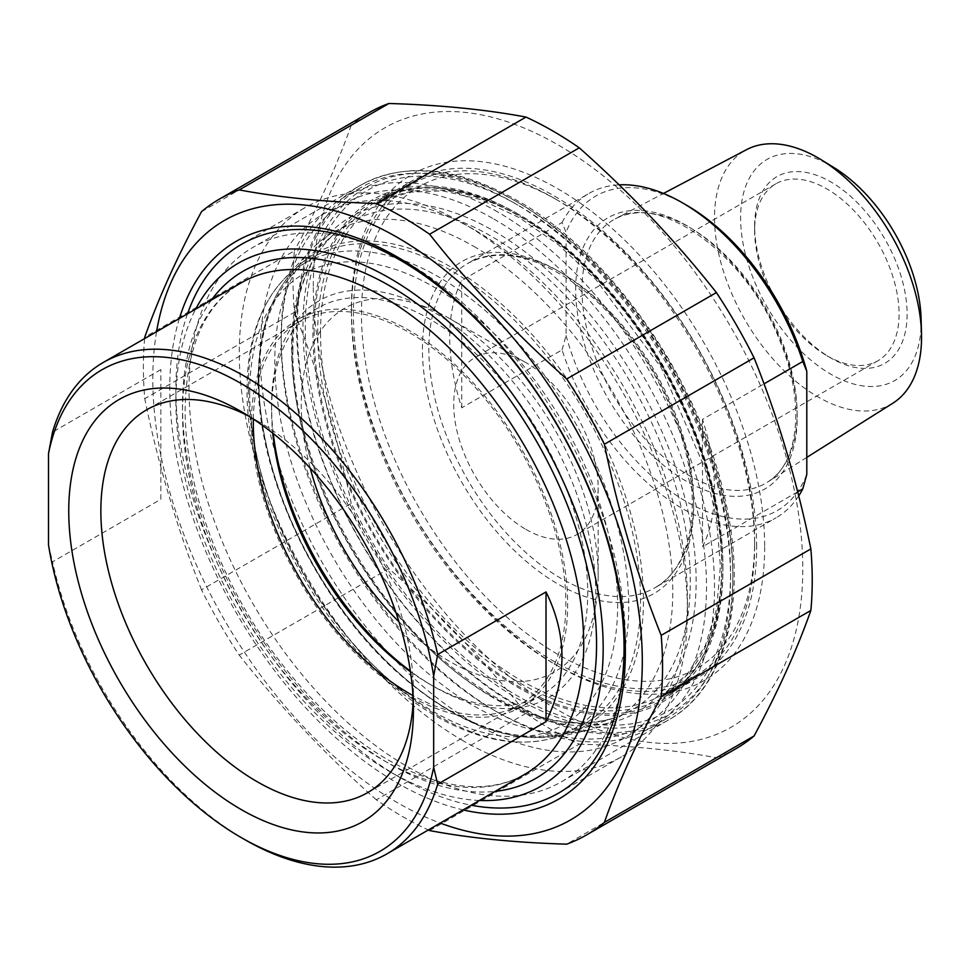 <?xml version="1.0" encoding="UTF-8"?>
<svg xmlns="http://www.w3.org/2000/svg" width="970" height="970" viewBox="0 0 970 970"><rect width="100%" height="100%" fill="white"/><g stroke="black" fill="none" stroke-linecap="round" stroke-linejoin="round"><path stroke-width="0.73" stroke-dasharray="4.85 3.64" d="M144.615 338.591A367.109 211.957 -120 0 0 143.378 367.157A367.109 211.957 -120 0 0 144.748 398.706L294.419 312.291A367.109 211.957 60 0 1 293.049 280.742A367.109 211.957 60 0 1 294.419 250.781L144.748 337.196M388.885 568.65A367.109 211.957 60 0 1 351.225 503.418L201.542 589.833A367.109 211.957 -120 0 0 239.214 655.077L388.885 568.65C439.871 613.864 485.57 662.11 526.007 713.399L376.324 799.813A367.109 211.957 -120 0 0 428.316 829.98M429.601 830.575L579.272 744.16A367.109 211.957 60 0 1 526.007 713.399M736.194 748.549A367.109 211.957 60 0 1 716.394 757.74L566.71 844.155M201.542 211.654L351.225 125.239A367.109 211.957 60 0 1 369.085 112.69M351.225 125.239C337.56 164.039 318.633 205.895 294.419 250.781M156.57 331.691A346.12 199.832 -120 0 0 152.811 378.858A346.12 199.832 -120 0 0 440.271 823.081M201.542 589.833C177.34 529.171 158.401 465.454 144.748 398.706M376.324 799.813C325.35 754.611 279.639 706.366 239.214 655.077M579.272 744.16C630.257 745.639 675.957 750.162 716.394 757.74M294.419 312.291C318.633 372.953 337.56 436.658 351.225 503.418M313.298 286.198A346.12 199.832 60 0 1 680.419 253.4A346.12 199.832 60 0 1 680.419 742.887A346.12 199.832 60 0 1 313.298 286.198M756.648 546.789A286.538 165.433 -120 0 0 631.567 258.432A286.538 165.433 -120 0 0 410.759 181.657A286.538 165.433 -120 0 0 351.419 312.837A286.538 165.433 -120 0 0 554.028 663.771A286.538 165.433 -120 0 0 697.297 677.969A286.538 165.433 -120 0 0 756.648 546.789M407.182 262.676A308.533 178.128 60 0 1 407.194 262.676A308.533 178.128 60 0 1 625.359 640.552A308.533 178.128 60 0 1 561.448 781.796A308.533 178.128 60 0 1 407.182 766.506A308.533 178.128 60 0 1 205.628 494.627A308.533 178.128 60 0 1 252.927 247.398A308.533 178.128 60 0 1 407.182 262.676M764.675 546.789A292.212 168.707 60 0 1 558.041 666.087A292.212 168.707 60 0 1 351.419 308.205A292.212 168.707 60 0 1 558.041 188.907A292.212 168.707 60 0 1 764.675 546.789M179.389 318.512A322.149 185.998 -120 0 0 397.554 783.19A322.149 185.998 -120 0 0 463.09 809.901M160.838 499.308L160.838 369.582L160.838 499.308L52.513 561.848A283.701 163.797 -120 0 0 245.095 839.814M48.5 544.934L52.513 561.848M160.838 369.582L52.513 432.123M249.302 416.469A221.014 127.603 60 0 1 257.135 420.774A221.014 127.603 60 0 1 413.414 691.452A221.014 127.603 60 0 1 413.22 700.376M253.352 419.088A221.014 127.603 60 0 1 299.087 321.797A221.014 127.603 60 0 1 469.407 381.004A221.014 127.603 60 0 1 565.874 603.437A221.014 127.603 60 0 1 520.102 704.608A221.014 127.603 60 0 1 412.978 695.575M479.41 800.48A302.143 174.442 60 0 1 389.528 771.489A302.143 174.442 60 0 1 389.528 771.477A302.143 174.442 60 0 1 175.885 401.434A302.143 174.442 60 0 1 195.71 309.09M273.261 433.578A229.235 132.344 60 0 1 271.576 405.727A229.235 132.344 60 0 1 433.663 312.134A229.235 132.344 60 0 1 595.762 592.888A229.235 132.344 60 0 1 433.663 686.469A229.235 132.344 60 0 1 410.383 671.094M473.784 246.356A281.433 162.487 60 0 1 663.662 516.962A281.433 162.487 60 0 1 587.493 730.374A281.433 162.487 60 0 1 333.074 557.386A281.433 162.487 60 0 1 310.473 250.551A281.433 162.487 60 0 1 473.784 246.356M271.576 405.727L271.576 410.358A223.561 129.071 -120 0 0 272.74 433.166M410.48 671.737A223.561 129.071 -120 0 0 429.649 684.153A223.561 129.071 -120 0 0 541.43 695.223A223.561 129.071 -120 0 0 541.43 437.082A223.561 129.071 -120 0 0 317.881 308.011A223.561 129.071 -120 0 0 271.576 410.358M251.521 421.938A223.561 129.071 -120 0 0 349.103 646.917A223.561 129.071 -120 0 0 521.375 706.815A223.561 129.071 -120 0 0 521.375 448.673A223.561 129.071 -120 0 0 297.814 319.591A223.561 129.071 -120 0 0 251.521 421.938M187.513 313.831A316.899 182.966 -120 0 0 175.885 389.394A316.899 182.966 -120 0 0 399.967 777.503A316.899 182.966 -120 0 0 471.214 805.221M389.528 771.477L399.967 777.503L389.528 771.489M463.357 740.91A316.899 182.966 60 0 1 256.335 461.659A316.899 182.966 60 0 1 304.907 207.725A316.899 182.966 60 0 1 463.357 223.415L463.357 223.415A316.899 182.966 60 0 1 687.439 611.536A316.899 182.966 60 0 1 621.806 756.6A316.899 182.966 60 0 1 463.357 740.91M473.784 722.844A302.143 174.442 -120 0 0 687.439 599.484A302.143 174.442 -120 0 0 473.796 229.441A302.143 174.442 -120 0 0 260.142 352.789A302.143 174.442 -120 0 0 473.784 722.844M562.054 349.891L566.068 335.474L566.068 232.291L562.054 222.506L461.756 280.415A187.246 108.106 -120 0 0 461.756 407.8L562.054 349.891A187.246 108.106 60 0 0 682.419 508.571A187.246 108.106 60 0 0 776.048 517.847L654.871 587.796A187.246 108.106 -120 0 0 654.871 371.595A187.246 108.106 -120 0 0 467.637 263.488A187.246 108.106 -120 0 0 428.849 349.2A187.246 108.106 -120 0 0 561.254 578.532A187.246 108.106 -120 0 0 654.871 587.796C691.877 568.044 703.723 502.836 679.97 432.232C661.661 378.409 632.464 333.413 592.403 297.22C543.661 256.844 502.072 245.592 467.637 263.488L588.802 193.527A187.246 108.106 60 0 1 619.127 184.858M461.756 407.8L461.756 280.415M702.486 419.404L702.486 546.777A187.246 108.106 -120 0 0 702.486 419.404L764.033 383.865M797.667 491.826L702.486 546.777M686.433 205.119A181.572 104.833 -120 0 0 566.068 232.291M566.068 335.474A181.572 104.833 -120 0 0 686.433 501.623A181.572 104.833 -120 0 0 806.797 474.451M562.054 222.506A187.246 108.106 60 0 1 588.802 193.527M798.71 495.925A187.246 108.106 60 0 1 776.048 517.847M892.849 403.205A146.397 84.523 60 0 1 818.037 396.924A146.397 84.523 60 0 1 721.971 266.435A146.397 84.523 60 0 1 746.488 149.695M558.041 200.487A278.026 160.523 -120 0 0 361.446 313.989A278.026 160.523 -120 0 0 558.041 654.507A278.026 160.523 -120 0 0 754.636 541.005A278.026 160.523 -120 0 0 558.053 200.487A278.026 160.523 -120 0 0 558.041 200.487L554.04 198.171A283.701 163.797 60 0 1 554.04 198.171A283.701 163.797 60 0 1 754.636 545.637A283.701 163.797 60 0 1 695.878 675.508A283.701 163.797 60 0 1 554.028 661.455A283.701 163.797 60 0 1 368.697 411.45A283.701 163.797 60 0 1 412.177 184.118A283.701 163.797 60 0 1 554.028 198.171L558.041 200.487M517.919 205.119A300.724 173.63 -120 0 0 305.283 327.896A300.724 173.63 -120 0 0 517.919 696.205A300.724 173.63 -120 0 0 730.568 573.428A300.724 173.63 -120 0 0 517.932 205.119A300.724 173.63 -120 0 0 517.919 205.119L513.918 202.803A306.399 176.904 60 0 1 513.918 202.803A306.399 176.904 60 0 1 730.568 578.059A306.399 176.904 60 0 1 667.105 718.321A306.399 176.904 60 0 1 513.906 703.153A306.399 176.904 60 0 1 313.746 433.153A306.399 176.904 60 0 1 360.707 187.622A306.399 176.904 60 0 1 513.906 202.803L517.919 205.119M493.851 219.014A300.724 173.63 60 0 1 706.499 587.335A300.724 173.63 60 0 1 493.851 710.101A300.724 173.63 60 0 1 281.203 341.792A300.724 173.63 60 0 1 493.851 219.014M398.937 621.794A209.944 121.214 -120 0 0 449.716 661.455A209.944 121.214 -120 0 0 598.163 575.743A209.944 121.214 -120 0 0 449.716 318.621A209.944 121.214 -120 0 0 310.218 468.134M497.865 212.066A306.399 176.904 -120 0 0 344.665 196.898A306.399 176.904 -120 0 0 281.203 337.16A306.399 176.904 -120 0 0 497.865 712.416L497.865 712.416A306.399 176.904 -120 0 0 651.064 727.597A306.399 176.904 -120 0 0 698.024 482.066A306.399 176.904 -120 0 0 497.865 212.066M826.864 355.687A102.129 58.964 -120 0 0 877.923 360.743A102.129 58.964 -120 0 0 893.576 278.911A102.129 58.964 -120 0 0 826.864 188.907A102.129 58.964 -120 0 0 775.794 183.851A102.129 58.964 -120 0 0 754.636 230.605A102.129 58.964 -120 0 0 826.852 355.687A102.129 58.964 -120 0 0 826.864 355.687L830.866 358.003A107.803 62.238 60 0 1 754.636 225.974A107.803 62.238 60 0 1 830.866 181.96A107.803 62.238 60 0 1 907.108 313.989A107.803 62.238 60 0 1 830.866 358.003M833.8 167.483A127.664 73.708 -120 0 0 830.866 165.737A127.664 73.708 -120 0 0 740.607 218.99A127.664 73.708 -120 0 0 832.83 375.329A127.664 73.708 -120 0 0 921.1 318.693M525.946 529.414A102.129 58.964 -120 0 0 577.017 534.482A102.129 58.964 -120 0 0 598.163 487.728A102.129 58.964 -120 0 0 525.946 362.634A102.129 58.964 -120 0 0 474.876 357.578A102.129 58.964 -120 0 0 459.222 439.422A102.129 58.964 -120 0 0 525.946 529.414M722.941 566.25A286.538 165.433 60 0 1 663.601 697.418A286.538 165.433 60 0 1 377.063 531.984A286.538 165.433 60 0 1 377.063 201.117A286.538 165.433 60 0 1 520.332 215.316A286.538 165.433 60 0 1 722.941 566.25M517.919 213.921A289.945 167.398 -120 0 0 340.373 466.521A289.945 167.398 -120 0 0 695.478 671.543A289.945 167.398 -120 0 0 517.919 213.921M517.919 202.451A303.998 175.509 60 0 1 704.074 682.237A303.998 175.509 60 0 1 331.764 467.285A303.998 175.509 60 0 1 517.919 202.451M514.718 200.596A308.533 178.128 -120 0 0 360.452 185.319A308.533 178.128 -120 0 0 360.44 541.575A308.533 178.128 -120 0 0 668.973 719.716A308.533 178.128 -120 0 0 716.272 472.475A308.533 178.128 -120 0 0 514.718 200.596M524.964 774.181A283.701 163.797 60 0 1 306.338 698.182A283.701 163.797 60 0 1 182.506 412.674A283.701 163.797 60 0 1 241.263 282.791C205.046 304.35 186.349 346.411 185.161 408.964C184.542 487.11 221.851 586.765 280.366 662.037C318.257 710.768 359.094 746.027 402.877 767.803C451.486 790.635 492.19 792.757 524.964 774.181M211.508 299.972A292.782 169.035 -120 0 0 182.506 405.254A292.782 169.035 -120 0 0 287.108 673.398A292.782 169.035 -120 0 0 495.209 791.362M248.32 386.678A269.005 155.309 60 0 1 282.428 280.876A269.005 155.309 60 0 1 438.537 276.85A269.005 155.309 60 0 1 620.024 535.513A269.005 155.309 60 0 1 547.213 739.504A269.005 155.309 60 0 1 350.473 640.345A269.005 155.309 60 0 1 248.32 386.678M249.678 393.08A260.19 150.229 -120 0 0 525.655 736.4A260.19 150.229 -120 0 0 525.655 368.43A260.19 150.229 -120 0 0 249.678 393.08M575.671 289.424A156.643 90.44 60 0 1 741.82 274.583A156.643 90.44 60 0 1 741.82 496.106A156.643 90.44 60 0 1 575.671 289.424M581.988 289.484A152.108 87.821 -120 0 0 689.537 475.773A152.108 87.821 -120 0 0 767.27 482.296A152.108 87.821 -120 0 0 765.597 307.672A152.108 87.821 -120 0 0 615.198 218.905A152.108 87.821 -120 0 0 581.988 289.484M422.435 349.2A191.781 110.725 60 0 1 625.844 331.037A191.781 110.725 60 0 1 625.844 602.261A191.781 110.725 60 0 1 422.435 349.2M320.524 332.989A283.701 163.797 -120 0 0 521.132 680.455A283.701 163.797 -120 0 0 662.983 694.496A283.701 163.797 -120 0 0 662.983 366.915A283.701 163.797 -120 0 0 379.282 203.118A283.701 163.797 -120 0 0 320.524 332.989M314.11 332.989A288.248 166.416 60 0 1 619.83 305.683A288.248 166.416 60 0 1 619.83 713.314A288.248 166.416 60 0 1 314.11 332.989M491.172 696.036A281.603 162.584 60 0 1 292.055 351.14A281.603 162.584 60 0 1 334.699 233.564A281.603 162.584 60 0 1 631.967 384.811A281.603 162.584 60 0 1 614.313 717.885A281.603 162.584 60 0 1 491.172 696.036M291.57 347.769A286.077 165.167 -120 0 0 594.998 725.245A286.077 165.167 -120 0 0 594.998 320.67A286.077 165.167 -120 0 0 291.57 347.769M451.05 711.434A272.109 157.104 -120 0 0 570.057 732.556A272.109 157.104 -120 0 0 587.105 410.71A272.109 157.104 -120 0 0 299.863 264.567A272.109 157.104 -120 0 0 258.65 378.179A272.109 157.104 -120 0 0 451.05 711.434M258.893 379.864A269.866 155.806 60 0 1 545.128 354.305A269.866 155.806 60 0 1 545.128 735.951A269.866 155.806 60 0 1 258.893 379.864M697.297 677.969L663.601 697.418C729.901 662.449 741.686 537.732 687.427 416.93C650.688 331.473 585.031 253.206 518.623 215.473C463.114 184.542 415.924 179.753 377.063 201.117L410.759 181.657M561.448 781.796L668.973 719.716C726.033 687.791 747.882 601.121 725.778 502.411C701.128 382.932 611.682 253.376 516.986 200.366C456.87 166.513 404.696 161.493 360.452 185.319L252.927 247.398M554.028 663.771L558.041 666.087M351.419 312.837L351.419 308.205M407.194 262.676L397.567 257.123M625.359 640.552L625.359 651.67M257.135 420.774L241.081 411.498M413.414 691.452L413.414 709.991M299.087 321.797L146.628 409.825M520.102 704.608L367.642 792.635M310.473 250.551L282.428 280.876C258.941 307.126 247.144 343.295 247.023 389.37C246.319 471.371 289.327 575.064 353.322 646.772C382.083 679.279 412.565 704.014 444.781 720.989C481.472 740.025 515.616 746.197 547.213 739.504L587.493 730.374M429.649 684.153L433.663 686.469M317.881 308.011L297.814 319.591M541.43 695.223L521.375 706.815M175.885 401.434L175.885 389.394M558.417 793.205L621.806 756.6M241.518 244.319L304.907 207.725M473.796 229.441L463.357 223.415M687.439 599.484L687.439 611.536M806.797 457.391L767.27 482.296C798.856 464.254 805.815 402.562 779.795 340.712C746.985 254.31 658.084 191.587 615.198 218.905L663.492 193.442M695.878 675.508L662.983 694.496L687.233 674.356L705.372 645.559L716.624 609.051L720.407 566.213L716.503 518.744L705.02 468.546L661.322 367.86L595.968 279.663L558.235 244.622L519.096 217.522L480.101 199.383L442.853 190.872L408.843 192.181L379.282 203.118L412.177 184.118M292.892 349.624C291.339 450.65 356.366 585.589 442.478 659.454C506.231 713.362 563.509 732.847 614.313 717.885L570.057 732.556C517.337 747.506 459.562 727.257 396.742 671.822C316.378 600.127 256.929 474.488 258.226 378.943C258.59 327.908 272.461 289.787 299.863 264.567L334.699 233.564C307.381 258.432 293.449 297.111 292.892 349.624M730.568 573.428L730.568 578.059M360.707 187.622L344.665 196.898M667.105 718.321L651.064 727.597M493.851 710.101L497.865 712.416M281.203 341.792L281.203 337.16M754.636 541.005L754.636 545.637M754.636 230.605L754.636 225.974M775.794 183.851L474.876 357.578M877.923 360.743L577.017 534.482M525.946 362.634L449.716 318.621M598.163 487.728L598.163 575.743"/><path stroke-width="1.45" d="M219.402 199.105L369.085 112.69A367.109 211.957 60 0 1 388.885 103.487L239.214 189.914A367.109 211.957 -120 0 0 219.402 199.105A367.109 211.957 -120 0 0 201.542 211.654C177.34 256.553 158.401 298.396 144.748 337.196A367.109 211.957 -120 0 0 144.615 338.591M428.316 829.98A367.109 211.957 -120 0 0 429.601 830.575C470.026 838.141 515.737 842.675 566.71 844.155A367.109 211.957 -120 0 0 586.51 834.964A367.109 211.957 -120 0 0 604.383 822.402L754.066 735.987A367.109 211.957 60 0 1 736.194 748.549L586.51 834.964M810.859 548.935A367.109 211.957 60 0 1 810.859 610.457L661.176 696.872A367.109 211.957 -120 0 0 661.176 635.362L810.859 548.935C797.194 482.187 778.267 418.482 754.066 357.821L604.383 444.236A367.109 211.957 -120 0 0 566.71 378.991L716.394 292.576A367.109 211.957 60 0 1 754.066 357.821M526.007 117.079A367.109 211.957 60 0 1 579.272 147.828L429.601 234.243A367.109 211.957 -120 0 0 376.324 203.494L526.007 117.079C485.57 109.501 439.871 104.978 388.885 103.487M440.271 823.081A346.12 199.832 -120 0 0 641.885 644.698A346.12 199.832 -120 0 0 411.862 246.295A346.12 199.832 -120 0 0 156.57 331.691M661.176 696.872C636.975 741.759 618.035 783.602 604.383 822.402M604.383 444.236C618.035 510.984 636.975 574.689 661.176 635.362M429.601 234.243C470.026 285.544 515.737 333.789 566.71 378.991M239.214 189.914C279.639 197.48 325.35 202.002 376.324 203.494M716.394 292.576C675.957 241.287 630.257 193.03 579.272 147.828M754.066 735.987C778.267 691.101 797.194 649.257 810.859 610.457M463.09 809.901A322.149 185.998 -120 0 0 625.359 651.67A322.149 185.998 -120 0 0 397.567 257.123A322.149 185.998 -120 0 0 179.389 318.512M437.676 654.507A283.701 163.797 -120 0 0 245.095 376.53A283.701 163.797 -120 0 0 103.244 362.477A283.701 163.797 -120 0 0 52.513 432.123L48.5 453.681L48.5 544.934A278.026 160.523 60 0 0 241.081 837.498L245.095 839.814A283.701 163.797 -120 0 0 386.945 853.867A283.701 163.797 -120 0 0 437.676 784.221L433.663 767.306L433.663 676.054L437.676 654.507L546.013 591.955C567.292 635.204 567.292 678.442 546.013 721.68L546.013 591.955M546.013 721.68L437.676 784.221M48.5 453.681A278.026 160.523 60 0 1 241.081 383.477A278.026 160.523 60 0 1 433.663 676.054M413.22 700.376A221.014 127.603 60 0 1 367.642 792.635A221.014 127.603 60 0 1 197.322 733.417A221.014 127.603 60 0 1 100.856 510.996A221.014 127.603 60 0 1 146.628 409.825A221.014 127.603 60 0 1 249.302 416.469M68.749 510.996A243.712 140.711 -120 0 0 241.081 809.477A243.712 140.711 -120 0 0 413.414 709.991A243.712 140.711 -120 0 0 241.081 411.498A243.712 140.711 -120 0 0 68.749 510.996M433.663 767.306A278.026 160.523 60 0 1 241.081 837.498M412.978 695.575A221.014 127.603 60 0 1 253.352 419.088M195.71 309.09A302.143 174.442 60 0 1 540.605 437.567A302.143 174.442 60 0 1 479.41 800.48M410.383 671.094A229.235 132.344 60 0 1 273.261 433.578M272.74 433.166A223.561 129.071 -120 0 0 410.48 671.737M471.214 805.221A316.899 182.966 -120 0 0 558.417 793.205A316.899 182.966 -120 0 0 606.99 539.271A316.899 182.966 -120 0 0 399.967 260.021A316.899 182.966 -120 0 0 241.518 244.319A316.899 182.966 -120 0 0 187.513 313.831M764.033 383.865L802.784 361.483L806.797 371.28L806.797 474.451L802.784 488.868L797.667 491.826M806.797 371.28A181.572 104.833 -120 0 0 686.433 205.119L682.419 202.803A187.246 108.106 60 0 1 802.784 361.483M619.127 184.858A187.246 108.106 60 0 1 682.419 202.803M802.784 488.868A187.246 108.106 60 0 1 798.71 495.925M663.492 193.442L746.488 149.695A146.397 84.523 60 0 1 818.037 157.855A146.397 84.523 60 0 1 821.396 159.868A146.397 84.523 60 0 1 921.5 333.243A146.397 84.523 60 0 1 892.849 403.205L806.797 457.391M310.218 468.134A209.944 121.214 -120 0 0 398.937 621.794M921.5 333.243L921.1 318.693A127.664 73.708 -120 0 0 833.8 167.483L821.396 159.868M103.244 362.477L241.263 282.791A283.701 163.797 60 0 1 383.114 296.844A283.701 163.797 60 0 1 568.456 546.85A283.701 163.797 60 0 1 524.964 774.181L386.945 853.867M495.209 791.362A292.782 169.035 -120 0 0 535.925 440.271A292.782 169.035 -120 0 0 211.508 299.972"/></g></svg>
